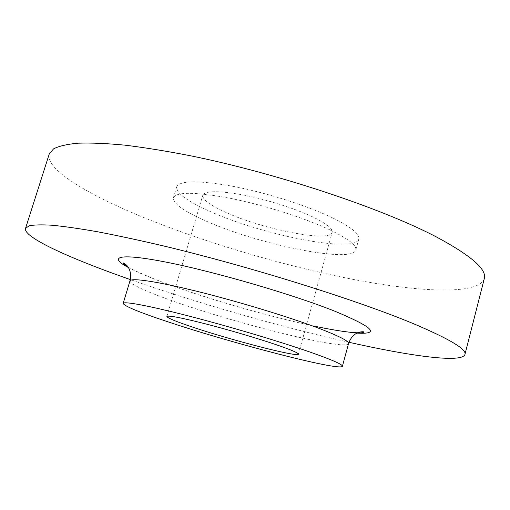 <?xml version="1.0" encoding="UTF-8"?>
<svg xmlns="http://www.w3.org/2000/svg" width="510" height="510" viewBox="0 0 510 510"><rect width="100%" height="100%" fill="white"/><g stroke="black" fill="none" stroke-linecap="round" stroke-linejoin="round"><path stroke-width="0.38" stroke-dasharray="2.55 1.91" d="M348.961 342.28C279.735 326.687 197.287 303.048 130.311 279.582M484.264 278.728C478.291 295.341 418.512 292.122 351.18 279.008C282.948 265.563 205.836 242.798 143.673 217.502C88.357 194.903 44.944 169.301 49.247 153.988M226.089 212.504C210.145 205.345 202.381 199.595 202.789 195.253C205.122 190.651 218.605 190.555 243.225 194.967C266.717 199.512 295.335 208.603 313.083 217.081C326.61 223.686 332.979 228.78 332.188 232.356C330.219 242.683 263.147 229.474 226.089 212.504M329.874 229.863C348.247 238.756 356.892 245.488 355.801 250.047C352.416 263.676 259.769 244.73 207.659 221.754C184.505 211.752 173.081 203.745 173.394 197.74C176.377 191.658 195.387 191.856 230.431 198.339C264.001 205.033 305.095 218.121 329.874 229.863M333.132 218.14C351.416 227.243 359.971 234.224 358.804 239.075C355.183 253.585 262.522 235.123 210.624 211.688C187.559 201.495 176.243 193.213 176.664 186.845C179.769 180.342 198.849 180.221 233.899 186.475C267.469 192.984 308.474 206.129 333.132 218.14M129.967 280.914C130.853 284.612 145.675 291.503 174.433 301.588C237.902 324.105 346.194 351.078 348.547 343.593M357.032 333.094C321.408 330.69 229.207 306.548 169.913 284.931C151.827 278.383 137.968 272.576 128.335 267.514M127.997 266.985C131.535 269.369 150.832 278.179 170.295 285.007C213.129 300.562 273.073 317.628 316.557 326.617M166.885 316.461L202.789 195.253M355.801 250.047L358.804 239.075M173.394 197.74L176.664 186.845M298.407 354.176L332.188 232.356"/><path stroke-width="0.76" d="M309.57 351.913C331.844 359.728 342.79 364.516 342.401 366.269C340.635 371.535 232.381 343.37 168.402 321.976C139.415 312.369 124.338 306.178 123.165 303.405C123.605 301.078 148.263 305.566 188.522 315.951C228.69 326.311 279.04 341.298 309.57 351.913M130.311 279.582L125.371 277.842C68.786 257.786 23.288 237.271 25.5 228.474L29.051 225.86C33.896 224.795 41.635 224.591 52.275 225.254C64.617 226.459 79.821 228.652 97.882 231.827C117.478 235.582 139.275 240.261 163.276 245.877C249.964 266.526 357.51 300.282 413.521 323.716C449.731 339.08 466.867 349.337 464.935 354.482C462.015 363.349 409.881 356.005 348.961 342.28M25.5 228.474L49.247 153.988L53.575 148.863C58.918 146.083 67.11 144.19 78.157 143.182C90.876 142.743 106.373 143.393 124.663 145.133C144.432 147.537 166.305 151.068 190.275 155.728C276.777 173.19 382.353 208.539 436.356 236.927C471.234 255.644 487.203 269.573 484.264 278.728L464.935 354.482M192.582 327.101C175.893 321.517 167.331 317.972 166.885 316.461C168.236 315.212 181.19 317.692 205.74 323.907C229.226 329.964 258.519 338.634 277.191 345.047C291.452 349.981 298.522 353.022 298.407 354.176C298.356 357.536 231.406 340.202 192.582 327.101M342.401 366.269L348.547 343.593C349.133 341.113 338.398 335.701 316.34 327.356C286.116 316.066 235.996 300.919 195.834 291.038C155.575 281.131 130.7 277.65 129.967 280.914C131.784 273.022 129.03 268.521 128.361 267.552C128.067 266.144 123.382 262.21 122.948 263.013C123.127 263.804 124.81 265.123 127.997 266.985M128.335 267.514C107.438 256.524 119.098 252.718 167.745 262.459C216.093 272.072 292.982 294.538 334.732 311.176C373.116 327.165 380.549 334.471 357.032 333.094M123.165 303.405L129.967 280.914M348.547 343.593C351.192 335.937 355.916 333.578 356.994 333.113C357.988 332.067 364.051 331.219 363.987 332.131C363.298 332.947 359.429 333.062 352.372 332.482C343.319 331.627 331.379 329.67 316.557 326.617"/></g></svg>
